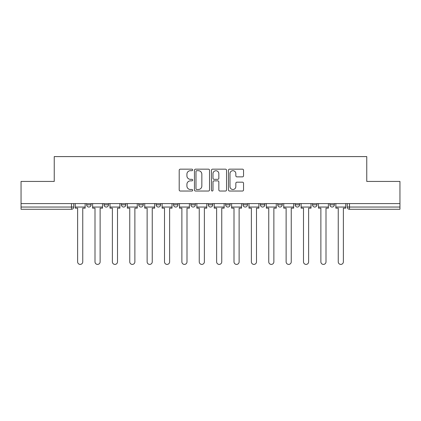 <?xml version="1.0" encoding="UTF-8"?>
<svg xmlns="http://www.w3.org/2000/svg" width="421" height="421" viewBox="0 0 421 421"><rect width="100%" height="100%" fill="white"/><g stroke="black" fill="none" stroke-linecap="round" stroke-linejoin="round"><path stroke-width="0.63" d="M192.681 169.926A0.763 0.763 0 0 0 191.913 169.163L180.299 169.163A1.095 1.095 0 0 0 179.204 170.258L179.204 189.934A1.095 1.095 0 0 0 180.299 191.029L191.913 191.029A0.763 0.763 0 0 0 192.681 190.26A0.763 0.763 0 0 0 191.913 189.497L190.413 189.497A3.5 3.5 0 0 1 186.913 185.998L186.913 184.356A3.5 3.5 0 0 1 190.413 180.862L191.913 180.862A0.763 0.763 0 0 0 192.681 180.093A0.763 0.763 0 0 0 191.913 179.33L190.413 179.33A3.5 3.5 0 0 1 186.913 175.831L186.913 174.189A3.5 3.5 0 0 1 190.413 170.694L191.913 170.694A0.763 0.763 0 0 0 192.681 169.926M260.394 203.596L260.394 204.822L264.851 204.822A2.226 2.226 0 0 1 262.625 207.048A2.226 2.226 0 0 1 260.394 204.822L260.394 203.596M243.022 203.596L243.022 204.822L247.474 204.822A2.226 2.226 0 0 1 245.248 207.048A2.226 2.226 0 0 1 243.022 204.822L243.022 203.596M156.149 204.822L156.149 203.596L156.149 204.822A2.226 2.226 0 0 0 158.375 207.048A2.226 2.226 0 0 1 156.149 204.822L160.606 204.822A2.226 2.226 0 0 1 158.375 207.048M138.772 203.596L138.772 204.822L143.229 204.822A2.226 2.226 0 0 1 141.003 207.048A2.226 2.226 0 0 1 138.772 204.822L138.772 203.596M121.401 203.596L121.401 204.822L125.853 204.822A2.226 2.226 0 0 1 123.627 207.048A2.226 2.226 0 0 1 121.401 204.822L121.401 203.596M104.024 204.822L104.024 203.596L104.024 204.822A2.226 2.226 0 0 0 106.25 207.048A2.226 2.226 0 0 1 104.024 204.822L108.481 204.822A2.226 2.226 0 0 1 106.25 207.048A2.226 2.226 0 0 0 108.481 204.822A2.226 2.226 0 0 1 106.25 207.048M86.652 204.822L86.652 203.596L86.652 204.822A2.226 2.226 0 0 0 88.878 207.048A2.226 2.226 0 0 1 86.652 204.822L91.104 204.822A2.226 2.226 0 0 1 88.878 207.048A2.226 2.226 0 0 0 91.104 204.822A2.226 2.226 0 0 1 88.878 207.048M242.449 176.867A1.095 1.095 0 0 0 243.543 175.778L243.543 170.258A1.095 1.095 0 0 0 242.449 169.163L229.55 169.163A1.095 1.095 0 0 0 228.456 170.258L228.456 189.934A1.095 1.095 0 0 0 229.55 191.029L242.449 191.029A1.095 1.095 0 0 0 243.543 189.934L243.543 183.267A1.095 1.095 0 0 0 242.449 182.172L236.928 182.172A1.095 1.095 0 0 0 235.834 183.267L235.834 186.571A2.926 2.926 0 0 1 232.913 189.497A2.926 2.926 0 0 1 229.987 186.571L229.987 173.615A2.926 2.926 0 0 1 232.913 170.694A2.926 2.926 0 0 1 235.834 173.615L235.834 175.778A1.095 1.095 0 0 0 236.928 176.867L242.449 176.867M21.05 203.596L21.05 181.43L54.241 181.43L54.241 156.596L366.759 156.596L366.759 181.43L399.95 181.43L399.95 203.596L21.05 203.596L21.05 207.048L73.733 207.048L73.733 203.596M209.542 170.258A1.095 1.095 0 0 0 208.448 169.163L195.549 169.163A1.095 1.095 0 0 0 194.455 170.258L194.455 189.934A1.095 1.095 0 0 0 195.549 191.029L208.448 191.029A1.095 1.095 0 0 0 209.542 189.934L209.542 170.258M212.552 169.163L225.451 169.163A1.095 1.095 0 0 1 226.545 170.258L226.545 189.934A1.095 1.095 0 0 1 225.451 191.029L219.93 191.029A1.095 1.095 0 0 1 218.836 189.934L218.836 181.951A1.095 1.095 0 0 0 217.741 180.862L214.078 180.862A1.095 1.095 0 0 0 212.989 181.951L212.989 190.26A0.763 0.763 0 0 1 212.221 191.029A0.763 0.763 0 0 1 211.458 190.26L211.458 170.258A1.095 1.095 0 0 1 212.552 169.163M347.267 203.596L347.267 207.048L399.95 207.048L399.95 209.274L349.498 209.274A2.226 2.226 0 0 1 347.267 207.048A2.226 2.226 0 0 0 349.498 209.274L349.498 203.596M399.95 203.596L399.95 207.048M71.502 203.596L71.502 209.274A2.226 2.226 0 0 0 73.733 207.048A2.226 2.226 0 0 1 71.502 209.274L21.05 209.274L21.05 207.048M334.348 203.596L334.348 204.822A2.226 2.226 0 0 1 332.122 207.048A2.226 2.226 0 0 1 329.896 204.822L334.348 204.822A2.226 2.226 0 0 1 332.122 207.048A2.226 2.226 0 0 0 334.348 204.822M329.896 203.596L329.896 204.822M316.976 203.596L316.976 204.822A2.226 2.226 0 0 1 314.75 207.048A2.226 2.226 0 0 1 312.519 204.822A2.226 2.226 0 0 0 314.75 207.048M312.519 203.596L312.519 204.822L316.976 204.822M299.599 203.596L299.599 204.822A2.226 2.226 0 0 1 297.373 207.048A2.226 2.226 0 0 1 295.147 204.822L299.599 204.822L299.599 203.596M295.147 203.596L295.147 204.822M282.228 203.596L282.228 204.822A2.226 2.226 0 0 1 279.997 207.048A2.226 2.226 0 0 1 277.771 204.822L282.228 204.822A2.226 2.226 0 0 1 279.997 207.048A2.226 2.226 0 0 0 282.228 204.822L282.228 203.596M277.771 203.596L277.771 204.822M264.851 203.596L264.851 204.822M247.474 203.596L247.474 204.822L247.474 203.596M230.103 203.596L230.103 204.822A2.226 2.226 0 0 1 227.877 207.048A2.226 2.226 0 0 1 225.645 204.822L230.103 204.822L230.103 203.596M225.645 203.596L225.645 204.822M212.726 203.596L212.726 204.822A2.226 2.226 0 0 1 210.5 207.048A2.226 2.226 0 0 1 208.274 204.822L212.726 204.822M208.274 203.596L208.274 204.822M195.355 203.596L195.355 204.822A2.226 2.226 0 0 1 193.123 207.048A2.226 2.226 0 0 1 190.897 204.822A2.226 2.226 0 0 0 193.123 207.048M190.897 203.596L190.897 204.822L195.355 204.822M177.978 203.596L177.978 204.822A2.226 2.226 0 0 1 175.752 207.048A2.226 2.226 0 0 1 173.526 204.822A2.226 2.226 0 0 0 175.752 207.048A2.226 2.226 0 0 0 177.978 204.822A2.226 2.226 0 0 1 175.752 207.048M173.526 203.596L173.526 204.822L177.978 204.822M160.606 203.596L160.606 204.822M143.229 203.596L143.229 204.822A2.226 2.226 0 0 1 141.003 207.048A2.226 2.226 0 0 0 143.229 204.822L143.229 203.596M125.853 203.596L125.853 204.822A2.226 2.226 0 0 1 123.627 207.048A2.226 2.226 0 0 0 125.853 204.822L125.853 203.596M108.481 203.596L108.481 204.822L108.481 203.596M91.104 203.596L91.104 204.822L91.104 203.596M196.754 170.694A0.763 0.763 0 0 0 195.986 171.458L195.986 188.729A0.763 0.763 0 0 0 196.754 189.497L198.338 189.497A3.5 3.5 0 0 0 201.838 185.998L201.838 174.189A3.5 3.5 0 0 0 198.338 170.694L196.754 170.694M218.836 173.673A2.926 2.926 0 0 0 215.91 170.747A2.926 2.926 0 0 0 212.989 173.673L212.989 178.236A1.095 1.095 0 0 0 214.078 179.33L217.741 179.33A1.095 1.095 0 0 0 218.836 178.236L218.836 173.673M75.233 207.048L75.233 208.163L77.627 208.163L77.627 261.846A2.563 2.563 0 0 0 80.19 264.404A2.563 2.563 0 0 0 82.753 261.846L82.753 208.163L85.147 208.163L85.147 207.048L75.233 207.048L75.233 203.596M85.147 207.048L85.147 203.596M92.609 207.048L92.609 208.163L95.004 208.163L95.004 261.846A2.563 2.563 0 0 0 97.567 264.404A2.563 2.563 0 0 0 100.124 261.846L100.124 208.163L102.519 208.163L102.519 207.048L92.609 207.048L92.609 203.596M102.519 207.048L102.519 203.596M109.981 207.048L109.981 208.163L112.375 208.163L112.375 261.846A2.563 2.563 0 0 0 114.938 264.404A2.563 2.563 0 0 0 117.501 261.846L117.501 208.163L119.896 208.163L119.896 207.048L109.981 207.048L109.981 203.596M119.896 207.048L119.896 203.596M127.358 207.048L127.358 208.163L129.752 208.163L129.752 261.846A2.563 2.563 0 0 0 132.315 264.404A2.563 2.563 0 0 0 134.878 261.846L134.878 208.163L137.272 208.163L137.272 207.048L127.358 207.048L127.358 203.596M137.272 207.048L137.272 203.596M144.735 207.048L144.735 208.163L147.129 208.163L147.129 261.846A2.563 2.563 0 0 0 149.687 264.404A2.563 2.563 0 0 0 152.249 261.846L152.249 208.163L154.644 208.163L154.644 207.048L144.735 207.048L144.735 203.596M154.644 207.048L154.644 203.596M162.106 207.048L162.106 208.163L164.5 208.163L164.5 261.846A2.563 2.563 0 0 0 167.063 264.404A2.563 2.563 0 0 0 169.626 261.846L169.626 208.163L172.021 208.163L172.021 207.048L162.106 207.048L162.106 203.596M172.021 207.048L172.021 203.596M179.483 207.048L179.483 208.163L181.877 208.163L181.877 261.846A2.563 2.563 0 0 0 184.44 264.404A2.563 2.563 0 0 0 186.998 261.846L186.998 208.163L189.392 208.163L189.392 207.048L179.483 207.048L179.483 203.596M189.392 207.048L189.392 203.596M196.854 207.048L196.854 208.163L199.249 208.163L199.249 261.846A2.563 2.563 0 0 0 201.812 264.404A2.563 2.563 0 0 0 204.374 261.846L204.374 208.163L206.769 208.163L206.769 207.048L196.854 207.048L196.854 203.596M206.769 207.048L206.769 203.596M214.231 207.048L214.231 208.163L216.626 208.163L216.626 261.846A2.563 2.563 0 0 0 219.188 264.404A2.563 2.563 0 0 0 221.751 261.846L221.751 208.163L224.146 208.163L224.146 207.048L214.231 207.048L214.231 203.596M224.146 207.048L224.146 203.596M231.608 207.048L231.608 208.163L234.002 208.163L234.002 261.846A2.563 2.563 0 0 0 236.56 264.404A2.563 2.563 0 0 0 239.123 261.846L239.123 208.163L241.517 208.163L241.517 207.048L231.608 207.048L231.608 203.596M241.517 207.048L241.517 203.596M248.979 207.048L248.979 208.163L251.374 208.163L251.374 261.846A2.563 2.563 0 0 0 253.937 264.404A2.563 2.563 0 0 0 256.5 261.846L256.5 208.163L258.894 208.163L258.894 207.048L248.979 207.048L248.979 203.596M258.894 207.048L258.894 203.596M266.356 207.048L266.356 208.163L268.751 208.163L268.751 261.846A2.563 2.563 0 0 0 271.313 264.404A2.563 2.563 0 0 0 273.871 261.846L273.871 208.163L276.265 208.163L276.265 207.048L266.356 207.048L266.356 203.596M276.265 207.048L276.265 203.596M283.728 207.048L283.728 208.163L286.122 208.163L286.122 261.846A2.563 2.563 0 0 0 288.685 264.404A2.563 2.563 0 0 0 291.248 261.846L291.248 208.163L293.642 208.163L293.642 207.048L283.728 207.048L283.728 203.596M293.642 207.048L293.642 203.596M301.104 207.048L301.104 208.163L303.499 208.163L303.499 261.846A2.563 2.563 0 0 0 306.062 264.404A2.563 2.563 0 0 0 308.625 261.846L308.625 208.163L311.019 208.163L311.019 207.048L301.104 207.048L301.104 203.596M311.019 207.048L311.019 203.596M318.481 207.048L318.481 208.163L320.876 208.163L320.876 261.846A2.563 2.563 0 0 0 323.433 264.404A2.563 2.563 0 0 0 325.996 261.846L325.996 208.163L328.391 208.163L328.391 207.048L318.481 207.048L318.481 203.596M328.391 207.048L328.391 203.596M335.853 207.048L335.853 208.163L338.247 208.163L338.247 261.846A2.563 2.563 0 0 0 340.81 264.404A2.563 2.563 0 0 0 343.373 261.846L343.373 208.163L345.767 208.163L345.767 207.048L335.853 207.048L335.853 203.596M345.767 207.048L345.767 203.596M349.498 209.274A2.226 2.226 0 0 1 347.267 207.048"/></g></svg>
